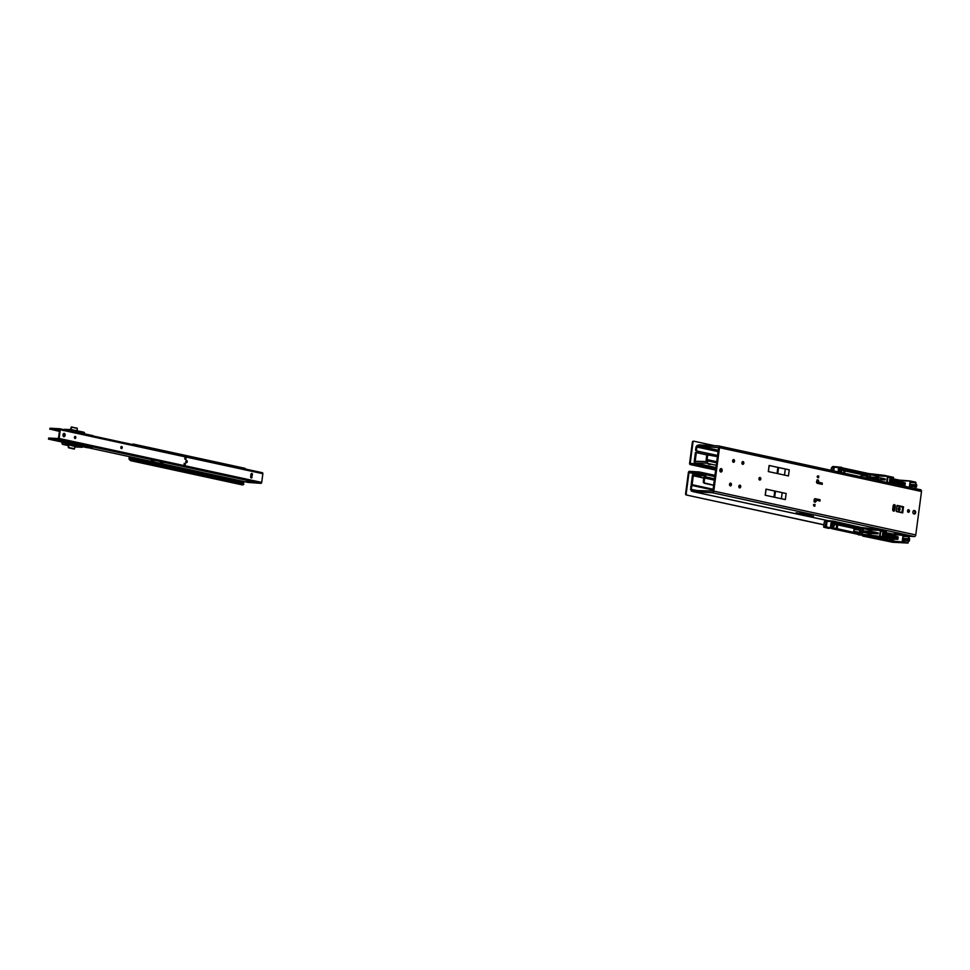 <?xml version="1.0" encoding="UTF-8"?>
<svg xmlns="http://www.w3.org/2000/svg" width="970" height="970" viewBox="0 0 970 970"><rect width="100%" height="100%" fill="white"/><g stroke="black" fill="none" stroke-linecap="round" stroke-linejoin="round"><path stroke-width="1.45" d="M720.625 468.74A1.71 1.176 -86.9 0 1 720.455 471.869M719.849 470.074A1.71 1.176 -86.9 0 1 722.165 470.583A1.71 1.176 -86.9 0 1 719.849 470.074M759.498 477.531A1.382 0.958 -86.9 0 1 759.364 479.956M758.952 478.562A1.382 0.958 -86.9 0 1 760.832 478.974A1.382 0.958 -86.9 0 1 758.952 478.562M738.825 486.322A1.382 0.958 -86.9 0 1 740.716 486.734A1.382 0.958 -86.9 0 1 738.825 486.322M739.37 485.291A1.382 0.958 -86.9 0 1 739.237 487.716M729.537 484.309A1.382 0.958 -86.9 0 1 731.428 484.709A1.382 0.958 -86.9 0 1 729.537 484.309M730.083 483.278A1.382 0.958 -86.9 0 1 729.961 485.703M732.641 460.726A1.382 0.958 -86.9 0 1 734.532 461.138A1.382 0.958 -86.9 0 1 732.641 460.726M733.187 459.695A1.382 0.958 -86.9 0 1 733.065 462.12M741.929 462.751A1.382 0.958 -86.9 0 1 743.82 463.151A1.382 0.958 -86.9 0 1 741.929 462.751M742.474 461.72A1.382 0.958 -86.9 0 1 742.341 464.133M813.915 505.988L813.454 505.018L815.018 504.497L814.861 506.195L813.915 505.988M817.661 477.531L817.201 476.561L818.765 476.04L818.607 477.737L817.661 477.531M898.256 508.911A1.322 0.909 -86.9 0 1 900.051 509.298A1.322 0.909 -86.9 0 1 898.256 508.911M898.753 507.94A1.322 0.909 -86.9 0 1 898.632 510.22M907.544 510.802A1.382 0.958 -86.9 0 1 909.423 511.214A1.382 0.958 -86.9 0 1 907.544 510.802M908.09 509.771A1.382 0.958 -86.9 0 1 907.956 512.196M913.776 513.894A1.71 1.176 -86.9 0 1 914.213 510.523L914.795 510.644A1.71 1.176 -86.9 0 1 914.358 514.015L913.776 513.894M894.413 533.476L902.367 534.603L894.413 533.476M713.011 489.983L692.713 485.618A1.273 0.897 93 0 0 691.659 486.71L691.343 489.304L693.562 490.444L693.392 491.705L712.344 492.724A1.71 1.225 -77.8 0 0 713.787 491.111L719.51 447.667A1.71 1.225 -77.8 0 0 718.503 445.909L699.297 444.915L697.175 445.4L695.987 447L696.909 447.049L696.545 449.631A1.273 0.897 93 0 0 697.26 451.099L717.557 455.463M697.26 451.099L696.351 451.05A1.273 0.897 -87 0 1 695.635 449.583L696.545 449.631M817.201 476.913L818.547 477.204M696.351 451.05L717.533 455.609M817.237 477.07L818.486 477.337M695.987 447L695.635 449.583M699.297 444.915L699.321 446.164L696.909 447.049L718.067 451.596M697.175 445.4L697.212 446.649L718.127 451.147M693.55 490.444L712.877 491.062L718.588 447.619L699.321 446.164L718.249 450.238M699.552 444.903L699.382 446.164L718.249 450.213M691.659 486.71L690.749 486.661A1.273 0.897 -87 0 1 691.804 485.57L692.507 485.606M690.749 486.661L691.186 490.953L693.392 491.705L693.489 490.432M697.672 490.662L690.434 489.256M695.296 490.541L691.537 489.729L691.186 490.953M808.786 515.7L813.018 516.186L808.786 515.7M809.538 515.64L808.107 515.325L809.538 515.64M805.634 515.021L808.507 515.228L805.634 515.021M804.906 514.743L806.907 514.888L804.906 514.743M802.76 514.173L805.342 514.549L802.76 514.173M798.553 513.263L801.135 513.639L798.553 513.263M802.942 513.554L803.609 513.833L802.784 513.748M809.138 515.118L809.889 515.203L809.138 514.912M800.771 513.263L799.971 513.215L800.771 513.288M801.281 513.275L802.323 513.567L801.232 513.445M804.627 514.064L803.512 513.967L804.591 513.882M806.325 514.536L805.427 514.391L806.3 514.439M808.216 514.84L806.919 514.718L808.216 514.84M808.847 515.009L807.804 514.912L808.847 515.009M809.962 515.264L810.92 515.458L809.998 515.361M810.835 515.47L811.551 515.555L810.835 515.47M813.527 516.258L806.482 515.24L813.527 516.258M810.69 515.64L807.598 515.252L810.678 515.7M808.519 515.167L804.894 514.9L808.519 515.167M806.919 514.827L803.16 514.439L806.907 514.888M805.33 514.476L800.274 513.663L805.342 514.549M801.123 513.567L796.079 512.754L801.123 513.567M805.621 514.342L804.942 514.245L805.621 514.342M800.177 513.166L800.844 513.239L800.202 512.948M882.591 530.469L884.616 530.905M904.67 535.246L906.707 535.695M718.782 445.97L920.494 489.741A1.71 1.225 102.2 0 1 921.5 491.487L915.777 534.931A1.71 1.225 102.2 0 1 914.334 536.555L908.951 536.264M893.855 504.715A1.601 1.103 -86.9 0 1 894.401 506.376L893.964 509.735A1.601 1.103 -86.9 0 1 893.261 510.984M819.541 500.435L819.189 499.708L820.111 499.756L820.002 501.029L816.558 500.29L815.382 502.193L814.448 501.987L814.121 499.974A1.491 1.031 -86.9 0 1 815.321 498.713L820.111 499.756M814.861 498.774L819.189 499.708M817.067 479.895L818.316 482.332L821.517 483.048L821.517 484.212M913.728 510.559L913.873 510.596A1.71 1.176 -86.9 0 1 913.922 513.918M893.152 505.952A1.601 1.103 -86.9 0 1 895.322 506.425L894.886 509.783A1.601 1.103 -86.9 0 1 892.703 509.311L893.152 505.952M818.971 482.369L822.305 483.084L822.196 484.357L817.358 483.315A1.491 1.031 -86.9 0 1 816.534 481.617L817.298 479.847L818.231 480.041L818.971 482.369L818.316 482.332M902.706 512.9L896.328 511.505L897.129 505.406L903.519 506.789L902.706 512.9M789.265 469.832L769.113 465.467L768.301 471.565L788.464 475.943L789.265 469.832L785.3 469.007L784.5 475.082L785.288 469.007L778.583 467.552L777.782 473.627L778.583 467.552L777.855 467.394L777.067 473.469M786.149 493.5L765.997 489.122L765.184 495.221L785.348 499.599L786.149 493.5L782.184 492.663L781.384 498.738L782.184 492.663L775.466 491.22L774.666 497.283L775.466 491.22L774.751 491.062L773.951 497.125L774.739 491.062L766.106 489.171L765.306 495.246M897.056 505.952L902.694 507.177L902.003 512.427L896.365 511.214M903.519 506.789L897.117 505.479M817.904 477.689L818.571 476.488L817.589 475.894M814.157 506.146L814.824 504.946L813.842 504.351M814.691 502.145L816.51 500.29M768.373 471.578L769.174 465.491L777.855 467.394L777.055 473.469M765.257 495.233L766.106 489.171M909.339 487.304L910.175 480.987L915.498 482.09L915.862 484.576L916.747 484.77L915.328 488.613M908.635 480.853L899.275 480.15L890.254 478.186L899.275 480.101L910.236 480.95L909.399 487.316M836.77 467.528L832.781 466.509L836.916 466.885L834.164 467.504L833.715 470.899M840.99 467.964L868.562 474.015L883.985 475.312L893.503 477.325L868.623 473.554L841.814 467.746L869.569 474.172L887.538 476.403L886.75 482.405M840.893 468.716L867.277 474.585M841.111 468.91L869.896 474.9L863.809 475.021L863.724 475.688L866.816 476.234M839.365 468.28L842.736 469.007M837.086 471.626L838.347 471.553L838.335 468.255L840.784 468.122L840.954 467.261L840.844 468.134L870.405 474.56M838.238 468.462L841.014 468.534M838.371 469.468L838.529 468.292L841.22 467.698M870.866 474.657L870.102 476.488L870.442 474.56M876.274 475.833L876.225 476.694L876.274 475.833L870.793 474.742M876.346 475.846L887.538 476.403M886.689 482.393L887.477 476.44L868.526 474.051L840.941 468.001M878.59 476.04L876.868 475.955M878.008 480.514L877.898 479.556L885.222 479.883L885.367 478.998L878.347 477.676L878.226 478.537L868.417 477.846L878.25 478.586M878.517 476.1L878.384 477.64L885.343 478.962L881.039 478.028L880.954 478.913L885.222 479.883M876.237 476.658L876.831 475.991M876.128 477.446L876.225 476.694M890.133 479.047L898.414 480.841L897.202 481.229M898.414 480.841L901.918 481.023M890.048 479.726L905.301 482.987L890.048 479.689L905.301 482.987L905.107 483.921L901.312 483.933M889.635 482.878L900.633 485.267L904.986 485.376L905.046 484.43L902.852 484.26M909.969 484.794L916.371 485.109L909.993 484.661M916.165 486.637L916.626 484.964L916.383 486.831L909.799 486.128L916.189 486.637L915.243 486.613L914.989 488.528M875.68 475.797L875.643 476.512M890.181 478.707L901.397 480.914L890.169 478.756M890.096 479.362L898.099 481.096M878.468 476.925L876.201 476.876M876.177 477.01L878.396 477.495M897.323 481.059L896.183 481.011M839.596 472.172L840.481 468.534M838.832 471.323L839.668 471.311M901.324 483.8L904.949 483.581L889.963 480.332M900.269 483.266L901.166 483.46M889.878 481.011L892.291 481.132L892.182 481.945M892.364 481.993L892.291 481.132M892.473 481.581L900.172 482.842L900.063 483.654M900.136 483.678L900.172 482.842M910.406 481.556L909.63 487.376L910.369 481.423L916.007 482.648L910.272 482.551M876.346 476.549L878.517 476.646M881.039 478.028L868.587 476.779L878.371 477.64L868.55 476.816L868.417 477.846M868.441 477.895L869.108 478.21L868.198 478.38M869.29 476.84L866.937 476.185L867.992 476.318L866.756 476.476L866.707 478.113M868.077 476.5L867.75 478.113L866.974 478.113M867.944 476.634L867.568 477.725L866.586 477.737M866.986 476.185L867.119 475.118M844.446 473.978L844.676 470.874L863.591 474.985L863.494 475.664L861.13 475.518M861.166 475.288L860.96 476.816L861.142 475.276L862.73 475.615M843.621 473.857L844.009 470.765L844.821 471.456L843.779 473.833M840.553 469.989L844.737 471.032M843.573 473.045L843.876 471.881M840.529 470.947L841.572 471.82M840.893 472.244L841.536 471.856M841.135 468.765L842.954 468.874M841.172 467.261L841.778 467.419M893.443 477.798L884.895 475.882M868.526 474.051L869.581 474.209M840.553 468.534L839.656 472.184M840.529 470.983L840.287 468.74M839.062 469.601L838.941 470.414M838.444 466.97L834.746 466.643L834.661 467.297M836.928 466.885L832.769 466.497L831.423 467.879L831.096 470.329L831.411 467.904L831.084 470.329M838.601 468.146L838.468 469.444M834.164 467.504L833.206 467.285L832.757 470.692M832.636 470.668L833.206 467.285M833.084 467.273L834.406 467.273M870.102 476.452L870.26 475.397M832.757 466.534L831.411 467.904L832.757 466.546M890.108 477.325L887.962 476.9L887.235 482.381L887.95 476.852L890.108 477.325L889.381 482.866L887.223 482.369L889.381 482.866L890.048 477.349L887.914 477.252M844.009 471.287L844.749 470.996M877.898 479.556L875.789 480.029M869.132 478.04L869.787 478.077M869.823 478.719L869.86 478.077M875.146 479.883L870.236 478.246M837.898 471.614L838.795 471.614L837.934 472.839M840.25 472.317L840.456 471.602M860.499 531.948L861.857 532.336L859.578 532.421L859.432 533.5M870.793 535.234L870.805 533.524L878.117 533.852L878.262 532.966L861.445 530.784L862.003 532.178L859.602 532.081L860.827 532.348M861.336 531.863L871.145 532.554L871.266 531.608L861.445 530.784L873.934 531.996L878.262 532.966L873.934 531.996L873.849 532.882L871.121 532.506L878.117 533.852M862.184 530.808L859.832 530.154L860.887 530.287L859.65 530.444L859.602 532.081M860.972 530.457L860.463 531.693L859.481 531.693M869.023 531.402L869.763 529.923L868.405 531.354L868.574 529.765L863.688 528.711M883.027 533.015L891.309 534.809L890.096 535.197M891.309 534.809L894.813 534.979L883.064 532.724M882.942 533.694L898.196 536.956L882.942 533.645L898.196 536.956L898.014 537.889L894.207 537.889M882.53 536.846L893.528 539.223L897.88 539.332L897.941 538.399L895.746 538.229M893.431 539.223L889.635 539.466L889.538 540.205M879.099 537.974L894.255 540.969L879.329 537.986M902.161 541.854L903.131 534.919L902.209 541.903L891.248 541.078L877.195 538.071L891.236 541.127L907.132 543.03M883.076 532.675L894.813 534.979M871.278 531.608L871.412 530.069L869.726 529.959M871.412 530.069L880.433 530.372L879.608 536.616L860.608 534.494L833.291 528.408M831.084 525.522L830.381 527.049L831.229 522.224L833.679 522.09L833.848 521.229L833.739 522.09L863.3 528.517L862.839 530.869M863.142 529.365L863.336 528.529M868.538 530.469L868.574 529.765M871.484 530.008L869.763 529.923M879.56 536.568L876.989 536.01L879.56 536.568L880.372 530.408L876.831 529.705L880.433 530.372M833.885 521.933L861.457 527.983L876.819 529.656L861.421 528.019L833.836 521.969M902.864 538.762L909.266 539.077L902.888 538.629M909.06 540.605L909.52 538.932L909.278 540.799L902.694 540.096L908.247 540.423M832.26 522.236L862.791 528.868L856.704 528.989L856.619 529.644L859.662 530.19M832.551 527.486L833.181 522.709L833.436 524.928L834.539 525.194L833.424 524.952L833.448 522.503L832.612 527.462M831.132 522.43L833.448 522.503M859.602 528.432L835.631 522.975M859.578 528.601L860.426 528.783M882.991 533.33L890.993 535.064M871.375 530.893L869.096 530.845M869.071 530.978L871.29 531.451M890.217 535.028L889.078 534.979M831.726 525.291L832.563 525.279M831.338 520.938L825.664 520.466L829.811 520.854L825.652 520.502L824.318 521.86L825.652 520.502M861.421 528.019L876.88 529.28L886.398 531.293L861.518 527.522L833.848 521.229M892.097 534.64L891.406 533.949L895.613 534.458L883.136 532.19L891.333 534.518M895.043 534.955L903.131 534.919L895.613 534.458L908.999 536.289L909.339 541.042L908.453 540.848L907.993 543.091M894.219 537.768L897.844 537.55L882.858 534.3M893.164 537.234L894.061 537.428M882.773 534.979L885.186 535.1L885.077 535.913M885.258 535.961L885.186 535.1M885.367 535.549L893.067 536.81L892.958 537.622M893.03 537.647L893.067 536.81M902.476 541.357L903.264 535.391L908.902 536.616L903.167 536.519M869.241 530.517L871.412 530.614M859.881 530.154L860.014 529.087M837.11 529.026L837.571 524.843L856.486 528.953L856.389 529.632L854.024 529.487M855.989 532.76L853.685 531.936L854.036 529.244L855.613 529.584M837.631 525L836.673 526.843L837.352 528.347L836.904 525.255M833.448 523.958L836.831 524.697M836.273 528.48L836.758 524.806L837.644 524.964M837.571 524.843L836.855 524.685M836.237 528.832L836.77 525.849M837.619 526.055L837.037 529.111M833.424 524.903L834.467 525.776L833.339 525.534L833.036 527.559L832.418 526.698M833.788 526.213L834.43 525.825L833.339 525.582L833.012 526.819L833.351 525.57M834.03 522.733L835.849 522.842M833.885 521.193L834.673 521.375M834.067 521.229L831.739 520.987L833.957 521.169M882.482 537.137L883.282 531.063L886.447 531.342L877.789 529.85M882.47 537.174L885.477 538.277L870.526 537.453L884.822 538.265M831.266 523.436L831.423 522.26L834.709 521.423M831.302 525.485L832.296 524.818L831.569 523.485L830.829 526.807M829.738 520.926L827.058 521.46L826.355 526.843M828.913 528.444L824.755 527.474L830.417 527.983L826.561 526.868L824.742 527.425L823.772 525.982L824.318 521.872L823.76 525.958L824.73 527.45L823.772 525.982L824.306 521.86L825.652 520.478M831.496 522.115L831.363 523.412M830.368 527.886L832.963 527.959L833.048 527.049L830.878 526.819L833.012 527.086L833.23 528.601L860.572 534.531L884.943 538.253M827.058 521.46L826.101 521.254L825.373 526.746M826.561 526.868L825.252 526.734L826.101 521.254M829.665 521.484L827.555 521.266M825.979 521.242L827.301 521.242M868.514 530.529L869.132 530.626L868.465 531.354M831.957 523.57L831.848 524.394M886.337 531.766L883.282 531.111M880.117 536.374L880.845 530.82L883.003 531.281L882.276 536.834L880.117 536.374L880.857 530.857M883.003 531.281L880.808 531.221M882.227 536.786L880.142 536.337L882.276 536.834L882.942 531.317L880.857 530.869M870.805 533.524L868.138 533.876L870.138 534.518L868.659 534.106M868.671 534.021L868.55 534.967L870.332 533.924M856.013 532.566L859.578 532.421M833.036 527.595L833.012 526.831M889.866 538.435L889.732 539.453M862.027 532.009L862.682 532.045M862.718 532.675L862.754 532.045M868.114 533.294L867.932 534.894L868.114 533.294L863.13 532.215M833.824 527.85L830.417 527.983L833.048 528.165M861.615 534.7L833.861 528.177L860.669 534.034L876.977 536.01L864.961 535.04M900.766 541.878L888.059 541.248M905.446 542.897L892.752 542.279M873.036 536.834L877.498 537.804L870.478 537.38M878.189 536.98L879.826 537.101M865.943 535.84L869.181 536.022M831.423 528.201L833.024 528.432M833.157 528.201L831.52 528.141M828.538 528.371L827.713 528.116M831.605 528.626L858.571 534.47M866.95 536.131L853.212 533.306M862.294 535.488L892.655 542.266L862.524 536.01L867.022 536.24L862.524 536.01L864.743 535.695M892.594 542.218L907.071 543.018M887.926 541.199L902.342 542.06L888.484 541.345M879.026 537.974L877.256 537.913M870.369 537.392L876.116 537.732M877.498 537.804L884.458 538.132M862.245 534.227L834.94 528.189M888.884 539.866L889.563 540.011M879.899 538.023L886.253 539.49M836.346 528.965L836.516 528.177M828.829 527.789L826.731 527.547L826.816 526.904M826.913 527.898L830.805 528.104M894.207 541.502L891.236 541.127M862.572 533.827L862.233 532.627L862.039 533.742M862.027 533.682L863.191 532.142M887.344 538.568A1.273 0.885 -86.9 0 1 887.15 538.568L885.477 538.277M885.598 537.841L882.494 537.137L885.598 537.841M824.694 527.401L823.578 527.074M831.266 528.165L832.963 528.286M902.464 541.515L908.09 542.739L902.524 541.369L903.3 535.525M908.09 542.739L908.138 540.569L908.09 542.739M708.415 464.206L710.67 464.436L708.415 464.206M702.135 463.405L699.952 463.187L702.135 463.405M707.191 454.991L696.327 452.626L695.187 461.283M717.4 456.627L707.457 454.882A1.273 0.885 -86.9 0 0 706.645 455.961L706.172 459.55A1.491 1.067 -77.8 0 0 706.269 460.435L706.718 461.562L707.554 460.847A1.491 1.067 102.2 0 1 706.378 463.151L695.114 463.017L715.969 467.552L694.981 463.005A1.491 1.067 -77.8 0 1 694.229 461.49L695.405 452.578L696.327 452.626M716.733 461.696L707.094 459.598L707.566 456.009A1.273 0.885 -86.9 0 1 708.379 454.93L709.058 454.821M716.587 462.811L707.554 460.847L707.094 459.598M694.932 462.544L695.102 461.271L706.718 461.562M695.102 461.271L694.544 462.557M894.34 505.455L893.321 505.334M893.515 505.018L894.158 505.055M698.643 475.846L700.825 476.064L698.643 475.846M713.108 489.244L692.107 484.685L693.271 475.773L694.496 475.627M713.095 489.389L692.107 484.685M692.968 474.548A1.491 1.067 102.2 0 0 692.35 475.724L691.186 484.636M714.308 480.101L704.669 478.016L704.196 481.605A1.273 0.885 93.1 0 0 704.681 482.963L713.641 485.17M704.814 476.04L705.457 476.828A1.491 1.067 -77.8 0 0 704.899 474.439L693.453 473.821L693.283 475.082L704.753 475.7L704.074 477.094A1.491 1.067 102.2 0 0 703.759 477.967L703.286 481.556A1.273 0.885 93.1 0 0 703.759 482.914L705.299 483.363M713.629 485.315L704.39 483.315M714.49 478.792L705.457 476.828L704.669 478.016M693.283 475.082L694.544 475.506M693.453 473.821L692.895 475.106M714.696 445.715L694.011 441.229A1.273 0.885 93.1 0 0 692.98 442.296L690.216 463.308L700.534 464.424L700.425 465.26L698.63 465.03L698.752 464.181M692.98 442.296L692.362 442.259L689.597 463.272A1.273 0.921 102.2 0 0 690.349 464.582L698.63 465.03M692.362 442.259A1.273 0.885 -86.9 0 1 693.404 441.192L693.817 441.217M894.279 507.322L893.006 507.043M759.862 478.161L759.122 478.004M721.231 469.783L719.995 469.516M715.824 468.607L700.425 465.26M894.388 506.486L893.115 506.207M715.933 467.77L700.534 464.424M898.269 508.826L899.141 508.862M893.14 506.11L894.413 506.243M894.425 505.952L893.164 505.843M892.97 507.298L894.267 507.431M870.83 535.028L869.435 534.725M858.644 532.372L853.782 531.33M823.906 524.843L686.311 494.991A1.273 0.885 -86.9 0 1 685.608 493.536L688.373 472.536A1.273 0.921 102.2 0 1 689.464 471.323L699.54 472.002L699.431 472.839L697.636 472.608L697.745 471.759M685.608 493.536L686.226 493.572L688.991 472.56L697.636 472.608M887.15 538.568L885.561 538.12M870.842 534.919L869.629 534.664M859.214 532.397L853.794 531.233M823.918 524.746L686.311 494.991M887.756 538.592A1.273 0.885 93.1 0 0 888.581 538.156M686.226 493.572A1.273 0.885 93.1 0 0 686.93 495.027M714.938 475.336L699.54 472.002M714.829 476.185L699.431 472.839M877.389 479.98L876.055 479.738M134.309 444.927L245.374 468.571A2.134 1.528 -77.8 0 0 244.816 468.267A2.134 1.528 -77.8 0 0 244.646 468.243M132.175 444.466L132.405 444.308A2.134 1.528 102.2 0 1 133.205 444.066A2.134 1.528 102.2 0 1 133.375 444.09A2.134 1.528 102.2 0 1 133.933 444.393L245.374 468.571M156.679 464.315L241.081 482.623L241.203 481.702M132.15 459.392L132.356 460.132L243.797 484.309L243.591 483.569L131.605 459.756A1.273 0.921 102.2 0 1 130.683 459.695L129.641 458.446L129.871 456.761M143.815 461.865L129.75 458.822L129.35 459.525A1.273 0.921 102.2 0 1 129.034 458.41L129.265 456.627M134.369 444.806L133.702 444.793M243.797 484.309L243.252 484.673A2.134 1.528 -77.8 0 1 242.282 484.891L130.841 460.714A2.134 1.528 102.2 0 1 130.283 460.411L129.35 459.525M132.356 460.132L131.811 460.495A2.134 1.528 102.2 0 1 130.841 460.714M185.84 461.987L186.216 462.605M185.816 461.829L186.155 462.532M133.132 457.464A0.849 0.606 102.2 0 1 132.199 457.852L131.896 457.561A1.273 0.921 -77.8 0 0 130.974 457.513L130.55 456.906M130.671 457.719L146.47 461.162L146.64 460.398L146.312 461.283L144.966 461.138L146.373 461.211M158.437 463.745L242.257 481.799M243.64 482.029A0.849 0.606 -77.8 0 0 244.573 481.653M145.027 462.181L146.906 460.459M145.221 461.502L155.879 464.375L145.039 462.169M145.803 462.35L155.588 464.436M142.917 460.374L143.317 461.405M156.34 464.606L241.19 482.999M156.34 463.927L144.979 461.938M146.312 461.283L145.609 461.174M147.028 460.483L157.686 463.284L157.019 464.036L158.559 462.981M144.094 460.992L144.966 461.138M143.96 461.162L143.269 460.447M144.663 461.684L143.972 461.95M144.566 461.502L144.809 462.132L144.615 461.405L143.851 461.926M156.679 464.266L157.831 464.206L156.752 464.109M82.341 445.145L84.705 445.654M64.069 442.199L57.557 440.719L67.112 442.356M154.848 460.495L151.272 460.326L154.848 460.495M163.991 462.472L160.414 462.302L163.991 462.472M75.684 437.87A1.807 1.249 93.1 0 0 75.733 437.094M75.114 436.379A1.067 0.74 -86.9 0 1 75.163 436.391A1.067 0.74 93.1 0 0 75.042 438.513A1.067 0.74 93.1 0 0 75.151 436.379A1.067 0.74 -86.9 0 1 75.005 438.513M121.553 446.455A1.067 0.74 -86.9 0 1 121.432 448.576M122.123 447.946A1.807 1.249 93.1 0 0 122.159 447.17M186.555 460.568A1.067 0.74 -86.9 0 1 186.446 462.69M187.125 462.047A1.807 1.249 93.1 0 0 187.174 461.271M63.85 433.396A1.71 1.176 -86.9 0 1 63.681 436.682M64.287 433.372A1.71 1.176 -86.9 0 1 63.85 436.742A1.71 1.176 -86.9 0 1 64.287 433.372M120.801 447.364A1.067 0.74 -86.9 0 1 122.256 447.679A1.067 0.74 -86.9 0 1 120.801 447.364M185.816 461.465A1.067 0.74 -86.9 0 1 187.271 461.781A1.067 0.74 -86.9 0 1 185.816 461.465M251.46 473.481A1.067 0.74 -86.9 0 1 251.824 474.597L251.497 477.119A1.067 0.74 -86.9 0 1 251.024 477.943M184.7 463.43L185.379 463.611L185.1 465.794A0.982 0.703 -77.8 0 0 185.015 465.163L184.227 463.32M48.694 438.028L48.5 439.107L48.694 438.028L58.418 438.549L59.679 429.722L49.87 429.067L59.461 431.395M185.331 459.271L185.998 457.695A0.982 0.703 -77.8 0 0 186.24 457.076L185.852 459.38L184.797 459.016L185.088 456.834L60.285 429.758A0.982 0.703 -77.8 0 0 59.716 428.752L49.979 428.219L49.87 429.067M185.319 463.466L184.227 463.357L183.936 465.539L59.146 438.464L60.285 429.758M59.873 428.776L262.276 472.693A0.982 0.703 102.2 0 1 262.858 473.7L261.718 482.417A0.982 0.703 102.2 0 1 260.881 483.351L248.162 482.429L89.191 447.934M252.103 477.155A1.067 0.74 -86.9 0 1 250.66 476.84L250.987 474.306A1.067 0.74 -86.9 0 1 252.442 474.621L251.497 477.119M48.585 438.876L58.309 439.398A0.982 0.703 -77.8 0 0 59.146 438.464M62.286 442.102L48.5 439.107M252.891 482.175L245.774 481.714L254.213 482.684L253.534 481.787M70.107 442.587L79.382 444.527M59.485 431.129L58.127 430.886L59.509 430.971M49.785 429.298L49.979 428.219M250.83 475.567L251.691 475.615M250.842 475.47L251.703 475.518M184.203 463.527L184.676 464.315M184.918 459.174L185.44 458.507M83.044 446.067L82.983 445.327L91.907 447.255L70.046 442.575L70.458 444.175L81.795 446.539L81.989 445.072M83.19 446.03L82.983 445.327L81.262 447.146L69.937 444.793L69.161 442.465L62.08 442.09L61.995 442.72L69.961 443.205M64.699 444.696L66.057 444.818L64.711 444.733M87.664 447.643L83.153 446.394M87.154 447.497L89.822 447.97L87.167 447.582M84.208 446.624L83.141 446.43M69.161 442.465L70.046 442.575M84.378 446.867L87.239 447.279M86.997 447.412L85.008 446.976L87.009 447.315M84.147 446.855L85.372 446.928L84.05 446.733M65.863 444.951L64.105 444.793M61.971 442.793L61.995 442.72A1.491 1.043 93 0 0 62.82 444.418L70.458 444.175M72.022 429.734L83.25 432.087L83.456 433.893M69.767 430.922L71.925 429.722L64.687 429.322A1.491 1.043 -87 0 1 64.808 429.346L71.683 429.71M71.925 429.722L84.196 432.862L84.584 434.136M827.41 520.55L693.368 491.705L827.64 520.575M914.334 536.555L712.344 492.724M719.51 447.667L921.5 491.487M915.777 534.931L713.787 491.111M913.873 510.596L914.795 510.644M821.517 483.048L822.305 483.084M817.601 480.004L818.231 480.041M818.074 480.974L818.704 481.011M817.989 481.605L818.619 481.641M818.122 476.003L818.765 476.04M814.376 504.461L815.018 504.497M815.382 501.429L816.012 501.466M769.222 465.503L768.422 471.59M895.322 506.425L894.401 506.376M894.886 509.783L893.964 509.735M916.007 482.648L915.728 484.77L916.626 484.964M915.219 488.589L915.486 486.637L909.775 486.273M910.236 480.95L902.148 480.987M889.987 480.186L905.24 483.63M910.018 484.479L915.486 484.745L915.741 482.781L910.394 481.617M899.711 483.581L899.82 482.805M891.951 481.896L892.048 481.108M885.258 479.847L880.954 478.913M890.375 477.143L889.611 483.024M875.619 476.561L875.57 477.385M915.547 486.928L916.444 487.073L916.747 484.77L915.862 484.539L916.735 484.757M908.563 480.853L909.933 480.926M883.767 475.288L884.555 475.397M884.64 475.458L884.034 475.324M844.712 472.063L844.446 474.039L844.809 471.711L843.973 471.541M840.541 470.959L839.947 469.504M864.816 474.051L861.445 474.524M861.372 474.512L864.743 474.039L861.372 474.512M901.397 480.914L902.245 480.465M901.469 480.392L899.202 480.671M898.438 480.55L890.242 478.222M883.925 475.736L884.955 475.47M838.904 470.777L838.407 471.529M840.893 467.261L838.383 467.043M838.347 469.468L838.541 468.292M840.966 467.188L841.572 467.358M898.511 479.98L899.275 480.101M869.641 473.675L872.988 474.075M889.805 481.544L905.046 484.43M889.745 482.066L904.986 485.376M905.022 485.327L889.745 482.017M916.395 487.11L915.534 487.086L916.395 487.11M860.839 530.602L860.693 531.718M871.145 532.554L861.311 531.815M882.882 534.155L898.135 537.598M902.912 538.435L908.381 538.702L908.647 536.75L903.288 535.586M892.606 537.55L892.715 536.774M884.846 535.864L884.943 535.076M908.441 540.896L909.339 541.042L909.63 538.726L908.757 538.495L909.605 538.689M908.902 536.616L908.623 538.738L909.52 538.932M878.153 533.815L873.812 532.918M901.53 534.822L903.094 534.919M837.668 525.667L836.867 525.51M837.365 527.971L836.516 527.825M836.479 528.432L837.328 528.347M857.71 528.019L854.34 528.492M854.267 528.48L857.638 528.007L854.267 528.48M894.291 534.931L895.14 534.434M885.537 538.241L876.928 536.422M876.831 529.705L877.85 529.438M834.721 521.678L862.476 528.177M833.788 521.229L831.278 521.011M862.536 530.323L862.609 529.256M862.997 530.432L863.761 528.626M892.17 534.07L894.364 534.361M862.536 527.644L865.883 528.044M870.951 534.058L869.023 533.633L870.951 534.058M895.625 541.733L899.723 542.618M869.738 536.119L872.466 536.713M860.572 534.531L833.861 527.898M897.699 538.653L882.712 535.404L897.941 538.399M882.639 536.034L897.88 539.332M882.7 535.513L897.99 538.714M897.917 539.296L882.639 535.986M886.24 539.356L881.087 538.374M902.67 540.241L908.26 540.423M885.004 539.09L882.615 538.702M832.236 524.855L830.793 525.582M867.992 534.906L868.065 533.9M879.923 537.15L865.458 536.301M907.047 543.079L907.653 543.067M876.031 536.386L874.928 536.325M830.902 526.783L833.315 527.716M832.975 528.48L833.594 527.741M879.075 537.974L877.28 537.901M862.184 535.137L858.462 534.858M880.129 538.035L881.584 538.35M865.786 535.804L876.625 536.422M879.754 537.198L865.337 536.301M894.413 505.806L894.243 505.006M706.645 455.961L707.566 456.009M707.457 454.882L708.379 454.93M706.269 460.435L707.106 459.731L716.721 461.817M716.26 465.297L706.378 463.151M703.747 478.04L693.271 475.773M703.286 481.556L704.196 481.605M815.139 501.987L814.133 501.769M703.759 482.914L704.681 482.963M704.074 477.094L714.332 479.98M815.224 501.866L814.048 501.611M815.479 500.702L814.06 500.399M703.784 477.81L693.453 475.567M705.02 474.451L714.781 476.573L705.141 474.488M692.81 463.866L690.216 463.308M721.037 471.238L719.898 470.996L721.025 471.25M690.24 464.569L715.63 470.074L690.349 464.582M695.223 473.918L688.991 472.56M698.182 474.075L689.355 472.16M129.641 458.446L143.075 461.356M131.605 459.756L131.811 460.495L243.252 484.673M130.683 459.695L131.399 459.853M132.102 457.755L130.817 456.967M186.482 462.072L185.876 462.035M146.858 460.895L146.264 461.562M143.136 461.029L143.972 461.089M146.47 461.211L146.615 460.398M157.746 462.811L158.498 463.466M157.831 464.206L158.583 462.993M185.343 459.234L185.961 459.271M185.379 463.611L184.773 463.575M261.718 482.417L185.1 465.794M186.24 457.076L262.858 473.7M252.442 474.621L251.824 474.597M260.881 483.351L58.309 439.398M185.015 465.163L184.009 464.945M185.998 457.695L184.991 457.476M68.458 447.558L68.991 445.375M68.712 447.861L74.12 449.049L68.712 447.534L74.593 448.722L74.945 446.503L69.003 444.842L74.872 446.564M73.938 448.819L68.312 447.509L68.324 444.866L69.003 444.842M61.886 442.102L62.771 444.405L64.008 444.672L62.65 444.357M65.378 444.963L68.518 445.642L65.342 444.963M83.044 446.127A1.491 1.043 -87 0 1 81.953 447.291L74.884 446.915L81.262 447.146M87.154 447.522L91.374 447.861L83.238 446.103M82.971 446.746L87.009 447.667L82.971 446.746M83.262 445.861L81.953 447.291A1.491 1.043 -87 0 1 81.844 447.279L82.377 446.673M91.374 447.861L91.907 447.255M73.611 448.649L74.593 448.722M71.392 427.249L71.089 429.48M84.669 433.469A1.491 1.043 93 0 0 83.99 432.268M83.347 432.099L84.196 432.862M84.826 434.026L93.035 435.663L84.851 433.893L83.881 432.208L71.804 429.698M71.525 431.298L72.277 430.365M71.55 431.08L70.664 431.116M63.984 429.661A1.491 1.043 -87 0 1 64.687 429.322L63.402 430.607M76.957 430.668L71.04 429.661M76.921 428.073L71.392 427.176L77.273 428.376L77.163 430.922M70.325 429.722L71.392 426.897M691.695 485.558L692.616 485.606M815.915 500.253L816.558 500.29M827.361 520.55L693.259 491.693M718.649 445.933L920.639 489.765M873 474.039L883.985 475.312M840.553 469.625L840.784 468.862M900.318 482.89L900.208 483.69M892.521 481.193L892.412 481.993M838.092 471.662L837.898 472.826M887.247 482.369L889.332 482.817M854.061 529.256L853.709 531.948M831.423 522.26L831.241 523.436M883.149 532.154L891.406 533.949M865.895 528.007L876.88 529.28M871.266 531.608L873.934 531.996M893.212 536.859L893.103 537.659M901.457 534.809L902.852 534.894M885.416 535.161L885.307 535.961M902.5 542.048L888.496 541.345M907.823 543.091L907.18 543.042M876.977 536.01L876.019 535.852M861.687 534.155L860.645 533.997M830.987 525.631L830.805 526.795M891.321 540.557L879.341 537.986M866.974 536.167L862.172 535.137M827.325 527.983L831.217 528.189M902.524 541.369L907.896 542.533M693.914 441.204L693.295 441.18M894.425 505.916L893.503 505.855M887.247 538.58L887.853 538.605M868.55 534.967L870.138 534.518M244.816 468.267L133.375 444.09M243.858 482.151L158.486 463.624M146.531 461.029L132.417 457.973M59.788 428.752L262.361 472.705M92.32 447.388L89.931 447.849M87.264 447.522L86.172 447.364M86.342 447.376L84.366 446.952M68.324 444.866L69.476 445.048M71.477 426.897L77.273 428.376"/></g></svg>
